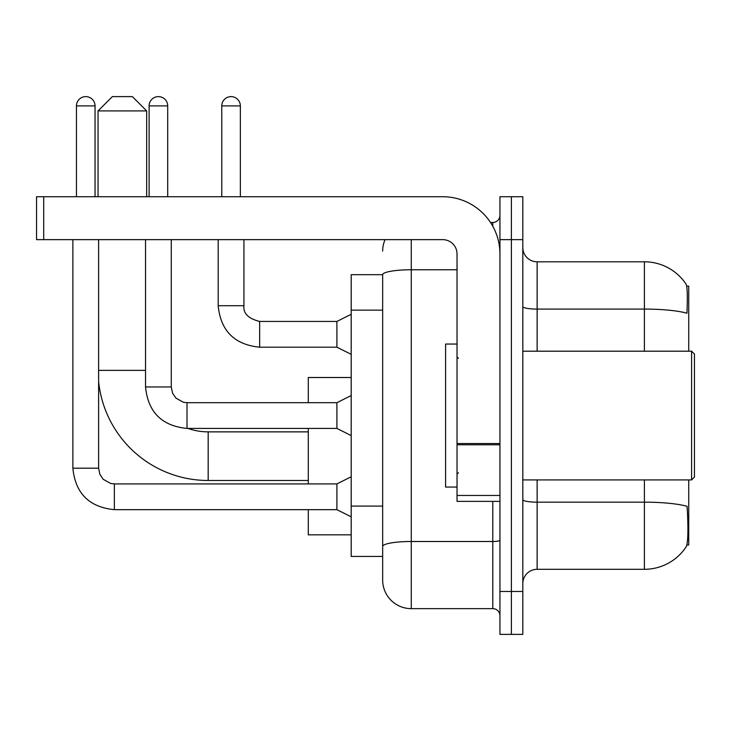 <?xml version="1.0" encoding="UTF-8"?>
<svg xmlns="http://www.w3.org/2000/svg" width="731" height="731" viewBox="0 0 731 731"><rect width="100%" height="100%" fill="white"/><g stroke="black" fill="none" stroke-linecap="round" stroke-linejoin="round"><path stroke-width="1.1" d="M688.73 351.2L688.73 286.123L686.701 286.123M686.875 544.988L688.73 544.988L688.73 479.92M382.66 274.682L351.2 274.682L351.2 556.437L382.66 556.437L382.66 580.03L382.66 274.682M522.82 583.612A14.3 14.3 0 0 1 537.13 569.303L644.395 569.303A50.055 50.055 0 0 0 686.245 546.715L685.961 547.135L686.245 546.715C687.962 542.685 688.355 531.145 687.423 512.093L687.058 506.309A50.055 8.69 180 0 0 644.395 502.16L644.395 479.92M511.38 591.47L511.38 634.38L522.82 634.38L522.82 591.47L511.38 591.47L511.38 634.38L499.94 634.38L499.94 591.47L511.38 591.47L511.38 239.64L511.38 591.47M499.94 591.47L499.94 196.73L511.38 196.73L511.38 239.64L511.38 196.73L522.82 196.73L522.82 591.47M644.395 351.2L644.395 309.085A50.055 8.69 180 0 1 686.948 313.197C687.633 296.722 687.359 287.073 686.135 284.24L686.135 284.24A50.055 50.055 0 0 0 644.395 261.808A50.055 50.055 0 0 1 685.961 283.975A50.055 50.055 0 0 0 644.395 261.808L537.13 261.808A14.3 14.3 0 0 1 522.82 247.507A14.3 14.3 0 0 0 537.13 261.808L537.13 351.2M411.27 239.64L411.27 608.64L492.785 608.64L492.785 501.375M490.51 222.48L492.785 222.48A7.155 7.155 0 0 0 499.94 215.325M382.66 564.305L382.66 551.43M499.94 615.785A7.155 7.155 0 0 0 492.785 608.64M382.66 251.08A28.6 28.6 0 0 1 385.054 239.64M411.27 608.64A28.6 28.6 0 0 1 382.66 580.03M308.29 480.486L208.18 480.486A110.125 110.125 0 0 1 98.621 381.573M208.18 480.486L208.18 431.866A61.495 61.495 0 0 1 187.922 428.43M112.355 96.62L132.375 96.62L146.675 110.92L98.045 110.92L112.355 96.62M146.675 196.73L146.675 110.92M98.045 196.73L98.045 110.92M308.29 428.43L308.29 483.922M308.29 509.662L308.29 534.836L351.2 534.836M351.2 377.516L308.29 377.516L308.29 402.69M76.453 196.73L76.453 105.913A9.293 9.293 0 0 1 85.746 96.62A9.293 9.293 0 0 1 95.048 105.913L95.048 196.73M351.2 516.817L336.9 509.662L336.9 483.922L351.2 476.767M72.881 239.64L72.881 468.187L98.621 468.187L98.621 239.64M149.106 196.73L149.106 105.913A9.293 9.293 0 0 1 158.408 96.62A9.293 9.293 0 0 1 167.701 105.913L167.701 196.73M351.2 435.585L336.9 428.43L336.9 402.69L351.2 395.535M145.533 239.64L145.533 386.955L171.273 386.955L171.273 239.64M499.94 501.375L457.03 501.375L457.03 443.534L499.94 443.534M499.94 253.94A57.21 57.21 0 0 0 442.73 196.73L43.705 196.73L43.705 239.64L442.73 239.64A14.3 14.3 0 0 1 457.03 253.94L457.03 443.534M43.705 239.64L36.55 239.64L36.55 196.73L43.705 196.73M691.59 351.2L694.45 354.06L694.45 477.06L691.59 479.92L691.59 351.2L522.82 351.2M457.03 344.045L445.59 344.045L445.59 487.065L457.03 487.065M221.767 196.73L221.767 105.913A9.293 9.293 0 0 1 231.06 96.62A9.293 9.293 0 0 1 240.353 105.913L240.353 196.73M351.2 354.343L336.9 347.198L336.9 321.448L351.2 314.303M218.185 239.64L218.185 305.713L243.935 305.713L243.935 239.64M382.66 310.136L351.2 310.136M382.66 506.08L351.2 506.08M644.395 569.303L644.395 502.16L537.13 502.16L537.13 569.303M686.135 284.24A50.055 50.055 0 0 0 644.395 261.808L644.395 309.085L537.13 309.085A14.3 2.485 0 0 1 522.82 306.6M522.82 239.64L499.94 239.64M537.13 479.92L537.13 502.16A14.3 2.485 0 0 1 522.82 499.675M499.94 540.255A7.155 1.243 0 0 1 492.785 541.497L411.27 541.497A28.6 4.971 180 0 0 382.66 546.459M382.66 274.719A28.6 4.971 180 0 1 411.27 269.757L457.03 269.757M492.785 226.244L492.785 222.48M98.621 370.361L145.533 370.361M336.9 509.662L114.356 509.662C89.191 507.177 75.366 493.352 72.881 468.187C75.366 493.352 89.191 507.177 114.356 509.662C89.191 507.177 75.366 493.352 72.881 468.187C75.366 493.352 89.191 507.177 114.356 509.662C89.191 507.177 75.366 493.352 72.881 468.187C75.366 493.352 89.191 507.177 114.356 509.662C89.191 507.177 75.366 493.352 72.881 468.187C75.366 493.352 89.191 507.177 114.356 509.662C89.191 507.177 75.366 493.352 72.881 468.187C75.366 493.352 89.191 507.177 114.356 509.662C89.191 507.177 75.366 493.352 72.881 468.187C75.366 493.352 89.191 507.177 114.356 509.662C89.191 507.177 75.366 493.352 72.881 468.187C75.366 493.352 89.191 507.177 114.356 509.662L114.356 483.949M76.453 105.913L95.048 105.913M336.9 428.43L187.008 428.43C161.843 425.945 148.018 412.12 145.533 386.955C148.018 412.12 161.843 425.945 187.008 428.43C161.843 425.945 148.018 412.12 145.533 386.955C148.018 412.12 161.843 425.945 187.008 428.43C161.843 425.945 148.018 412.12 145.533 386.955C148.018 412.12 161.843 425.945 187.008 428.43C161.843 425.945 148.018 412.12 145.533 386.955C148.018 412.12 161.843 425.945 187.008 428.43C161.843 425.945 148.018 412.12 145.533 386.955C148.018 412.12 161.843 425.945 187.008 428.43C161.843 425.945 148.018 412.12 145.533 386.955C148.018 412.12 161.843 425.945 187.008 428.43C161.843 425.945 148.018 412.12 145.533 386.955C148.018 412.12 161.843 425.945 187.008 428.43L187.008 402.69L336.9 402.69M149.106 105.913L167.701 105.913M499.94 444.777L457.03 444.777M457.03 495.463L499.94 495.463M336.9 347.198L259.66 347.198C234.505 344.703 220.671 330.878 218.185 305.713C220.671 330.878 234.505 344.703 259.66 347.198C234.505 344.703 220.671 330.878 218.185 305.713C220.671 330.878 234.505 344.703 259.66 347.198C234.505 344.703 220.671 330.878 218.185 305.713C220.671 330.878 234.505 344.703 259.66 347.198C234.505 344.703 220.671 330.878 218.185 305.713C220.671 330.878 234.505 344.703 259.66 347.198C234.505 344.703 220.671 330.878 218.185 305.713C220.671 330.878 234.505 344.703 259.66 347.198C234.505 344.703 220.671 330.878 218.185 305.713C220.671 330.878 234.505 344.703 259.66 347.198C234.505 344.703 220.671 330.878 218.185 305.713C220.671 330.878 234.505 344.703 259.66 347.198C234.505 344.703 220.671 330.878 218.185 305.713C220.671 330.878 234.505 344.703 259.66 347.198L259.66 321.476C248.312 318.588 243.067 313.343 243.935 305.713C243.067 313.343 248.312 318.588 259.66 321.448C248.312 318.588 243.067 313.343 243.935 305.713C243.067 313.343 248.312 318.588 259.66 321.448C248.312 318.588 243.067 313.343 243.935 305.713C243.067 313.343 248.312 318.588 259.66 321.448C248.312 318.588 243.067 313.343 243.935 305.713C243.067 313.343 248.312 318.588 259.66 321.448C248.312 318.588 243.067 313.343 243.935 305.713C243.067 313.343 248.312 318.588 259.66 321.448C248.312 318.588 243.067 313.343 243.935 305.713C243.067 313.343 248.312 318.588 259.66 321.448C248.312 318.588 243.067 313.343 243.935 305.713C243.067 313.343 248.312 318.588 259.66 321.448C248.312 318.588 243.067 313.343 243.935 305.713C243.067 313.343 248.312 318.588 259.66 321.448L336.9 321.448M221.767 105.913L240.353 105.913M308.29 431.866L208.18 431.866M98.621 468.187L99.873 474.328L103.226 479.317L110.673 483.483L114.356 483.922L336.9 483.922M72.881 468.187C75.366 493.352 89.191 507.177 114.356 509.662M171.273 386.955L172.525 393.095L175.888 398.075L183.326 402.251L187.008 402.69M522.82 479.92L691.59 479.92M458.465 358.345L457.03 356.92M458.465 472.765L457.03 474.2M218.185 305.713C220.671 330.878 234.505 344.703 259.66 347.198M243.935 305.713C243.067 313.343 248.312 318.588 259.66 321.448"/></g></svg>
